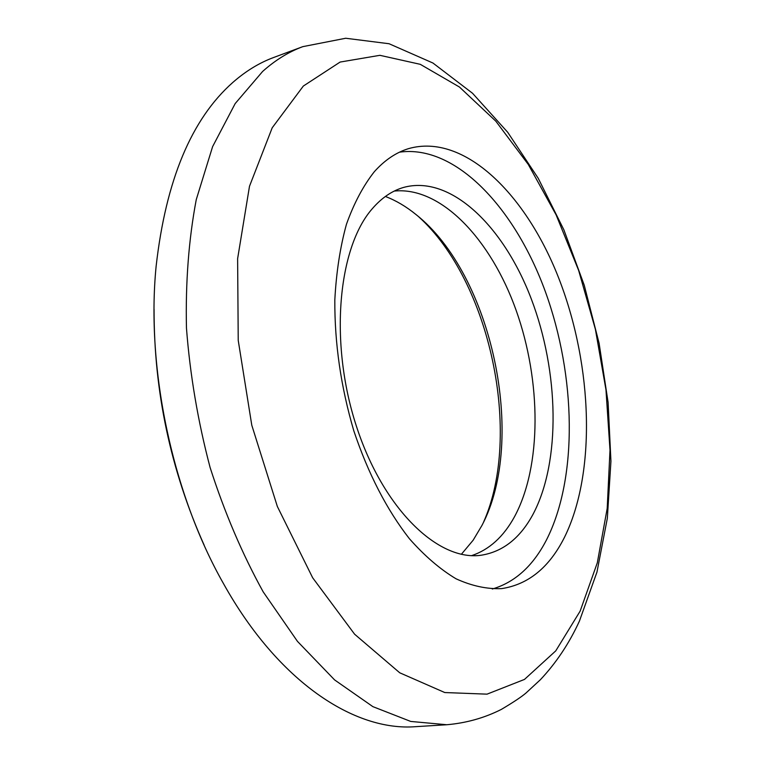<?xml version="1.0" encoding="UTF-8"?>
<svg xmlns="http://www.w3.org/2000/svg" width="765" height="765" viewBox="0 0 765 765"><rect width="100%" height="100%" fill="white"/><g stroke="black" fill="none" stroke-linecap="round" stroke-linejoin="round"><path stroke-width="1.15" d="M483.461 522.361C522.705 434.444 490.126 281.051 418.551 216.658M385.378 196.471C395.878 200.459 406.072 206.474 415.959 214.506C492.153 274.52 527.2 439.579 481.979 525.383L473.162 540.195L461.372 554.29M533.109 514.137C561.013 461.285 559.014 371.704 531.245 298.809C503.619 226.01 450.346 174.372 403.394 187.482C392.024 190.829 381.697 197.858 372.412 208.577C337.929 247.554 329.093 342.347 356.251 425.723C383.179 509.27 438.536 561.835 481.472 555.18C503.093 551.651 520.305 537.967 533.109 514.137M394.291 191.059C441.214 186.364 490.977 239.588 516.155 310.389C541.39 381.324 541.869 466.143 514.434 516.863C503.504 536.781 489.256 549.691 471.699 555.61M564.474 537.326C596.26 472.98 592.655 366.999 559.75 280.784C527.018 194.788 464.259 132.46 408.338 148.697C395.993 152.522 384.671 160.172 374.381 171.647C363.279 185.704 353.966 203.251 346.44 224.298C340.157 247.124 336.284 272.33 334.821 299.928C334.573 343.294 340.903 386.927 353.812 430.829C368.223 473.726 386.755 509.681 409.399 538.713C424.632 555.954 440.191 569.323 456.083 578.818C471.881 586 487.104 589.26 501.754 588.601C528.462 584.479 549.366 567.381 564.474 537.326M492.316 589.021C515.046 582.289 533.129 565.861 546.573 539.746C578.063 477.561 575.978 376.16 545.455 291.914C514.998 207.908 455.567 144.298 399.55 152.159M204.169 545.216C170.633 470.14 153.937 391.498 154.071 309.28M232.895 82.381C191.489 118.938 165.909 180.196 156.137 266.153C145.933 368.654 172.613 494.267 223.581 583.781C278.297 681.969 354.635 731.598 415.797 726.664L446.808 724.742L410.719 721.433L372.871 706.64L334.592 679.903L297.451 641.357L263.189 591.861C242.256 553.965 224.566 512.502 210.098 467.482C197.915 421.276 190.036 374.802 186.459 328.07C185.465 282.228 188.735 239.426 196.251 199.655L212.613 146.622L235.19 103.562L262.625 71.451C275.314 60.119 288.711 51.857 302.816 46.646L273.688 57.48C259.392 62.768 245.795 71.069 232.895 82.381M303.342 86.043L272.216 127.774L249.495 186.258L237.619 258.694L238.231 340.406L251.79 425.244L277.341 506.468L312.656 577.766L354.597 634.195L399.732 672.789L444.781 692.545L487.037 694.151L524.474 679.425L555.763 650.862L580.147 611.111L597.302 562.82L607.2 508.409L610.001 450.069L605.966 389.758L595.39 329.294L578.646 270.428L556.117 214.879L528.29 164.465L495.787 121.138L459.421 87.009L420.291 64.327L379.889 55.319L340.119 62.061L303.342 86.043M446.808 724.742C466.325 723.03 484.503 717.924 501.333 709.413C513.258 702.347 521.462 696.896 525.938 693.061L540.367 679.731C556.203 662.901 569.227 643.346 579.43 621.084L596.958 572.096L607.334 518.297L610.939 461.228L608.098 402.409L599.11 343.284L584.259 285.269L563.862 229.796L538.235 178.302L507.702 132.268L472.541 93.273L432.942 63.026L389.079 43.739L345.704 38.25L302.816 46.646"/></g></svg>
